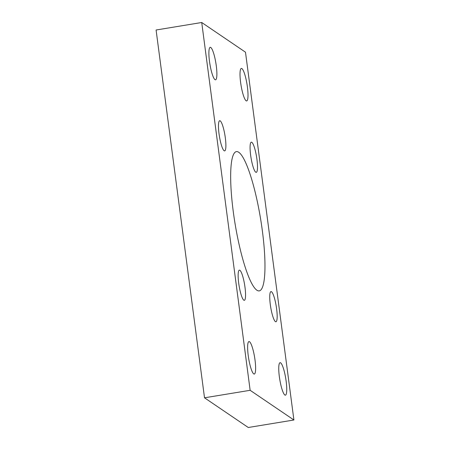 <?xml version="1.0" encoding="UTF-8"?>
<svg xmlns="http://www.w3.org/2000/svg" width="450" height="450" viewBox="0 0 450 450"><rect width="100%" height="100%" fill="white"/><g stroke="black" fill="none" stroke-linecap="round" stroke-linejoin="round"><path stroke-width="0.67" d="M238.736 152.286A70.571 12.982 -99.3 0 1 261.568 225.157A70.571 12.982 -99.3 0 1 259.267 290.886A70.571 12.982 -99.3 0 1 256.894 290.211A70.571 12.982 -99.3 0 1 234.067 217.339A70.571 12.982 -99.3 0 1 236.362 151.611A70.571 12.982 -99.3 0 1 238.736 152.286M239.884 270.293A15.289 2.812 -99.3 0 1 244.828 286.082A15.289 2.812 -99.3 0 1 244.328 300.324A15.289 2.812 -99.3 0 1 243.816 300.178A15.289 2.812 -99.3 0 1 238.871 284.389A15.289 2.812 -99.3 0 1 239.366 270.146A15.289 2.812 -99.3 0 1 239.884 270.293M271.491 291.741A15.289 2.812 -99.3 0 1 276.435 307.53A15.289 2.812 -99.3 0 1 275.94 321.767A15.289 2.812 -99.3 0 1 275.423 321.621A15.289 2.812 -99.3 0 1 270.478 305.831A15.289 2.812 -99.3 0 1 270.973 291.594A15.289 2.812 -99.3 0 1 271.491 291.741M220.208 120.876A15.289 2.812 -99.3 0 1 225.157 136.665A15.289 2.812 -99.3 0 1 224.657 150.902A15.289 2.812 -99.3 0 1 224.145 150.756A15.289 2.812 -99.3 0 1 219.195 134.966A15.289 2.812 -99.3 0 1 219.696 120.729A15.289 2.812 -99.3 0 1 220.208 120.876M251.82 142.318A15.289 2.812 -99.3 0 1 256.764 158.107A15.289 2.812 -99.3 0 1 256.264 172.35A15.289 2.812 -99.3 0 1 255.752 172.204A15.289 2.812 -99.3 0 1 250.808 156.414A15.289 2.812 -99.3 0 1 251.303 142.172A15.289 2.812 -99.3 0 1 251.82 142.318M249.508 341.719A16.464 3.032 -99.3 0 1 254.835 358.723A16.464 3.032 -99.3 0 1 254.295 374.062A16.464 3.032 -99.3 0 1 253.744 373.905A16.464 3.032 -99.3 0 1 248.417 356.901A16.464 3.032 -99.3 0 1 248.951 341.561A16.464 3.032 -99.3 0 1 249.508 341.719M280.626 362.835A16.464 3.032 -99.3 0 1 285.952 379.839A16.464 3.032 -99.3 0 1 285.418 395.173A16.464 3.032 -99.3 0 1 284.867 395.016A16.464 3.032 -99.3 0 1 279.54 378.011A16.464 3.032 -99.3 0 1 280.074 362.678A16.464 3.032 -99.3 0 1 280.626 362.835M210.769 47.481A16.464 3.032 -99.3 0 1 216.096 64.479A16.464 3.032 -99.3 0 1 215.561 79.819A16.464 3.032 -99.3 0 1 215.004 79.661A16.464 3.032 -99.3 0 1 209.678 62.657A16.464 3.032 -99.3 0 1 210.218 47.323A16.464 3.032 -99.3 0 1 210.769 47.481M241.892 68.591A16.464 3.032 -99.3 0 1 247.219 85.596A16.464 3.032 -99.3 0 1 246.679 100.935A16.464 3.032 -99.3 0 1 246.127 100.778A16.464 3.032 -99.3 0 1 240.801 83.773A16.464 3.032 -99.3 0 1 241.335 68.434A16.464 3.032 -99.3 0 1 241.892 68.591M293.912 419.996L248.276 427.5L204.514 397.806L156.088 30.004L201.724 22.5L250.144 390.302L293.912 419.996L245.486 52.194L201.724 22.5M204.514 397.806L250.144 390.302"/></g></svg>
